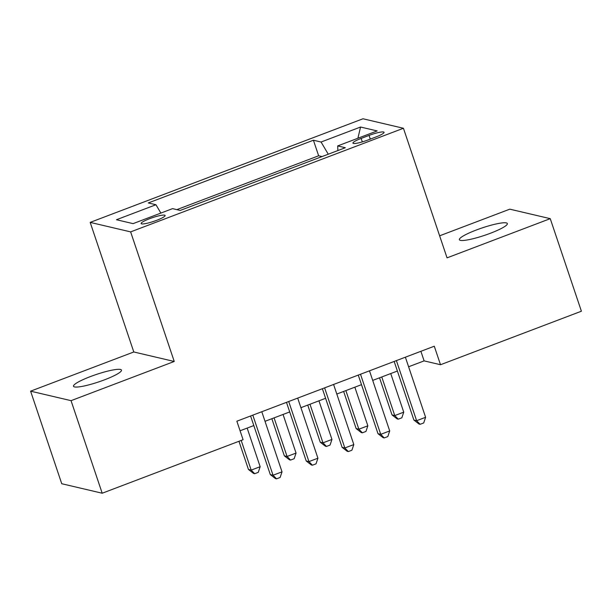 <?xml version="1.0" encoding="UTF-8"?>
<svg xmlns="http://www.w3.org/2000/svg" width="612" height="612" viewBox="0 0 612 612"><rect width="100%" height="100%" fill="white"/><g stroke="black" fill="none" stroke-linecap="round" stroke-linejoin="round"><path stroke-width="0.92" d="M104.484 379.838A25.306 3.901 -18.6 0 0 121.474 370.122A25.306 3.901 -18.6 0 0 90.492 376.548A25.306 3.901 -18.6 0 0 73.509 386.264A25.306 3.901 -18.6 0 0 104.484 379.838M490.357 233.279A25.306 3.901 -18.6 0 0 507.348 223.564A25.306 3.901 -18.6 0 0 476.366 229.99A25.306 3.901 -18.6 0 0 459.382 239.705A25.306 3.901 -18.6 0 0 490.357 233.279M156.618 220.335A12.653 1.951 -18.6 0 0 165.118 215.478A12.653 1.951 -18.6 0 0 149.626 218.691A12.653 1.951 -18.6 0 0 141.135 223.548A12.653 1.951 -18.6 0 0 156.618 220.335M30.6 391.167L71.046 400.661L174.244 361.47L133.799 351.977L30.6 391.167L61.751 483.732L102.196 493.226L243.086 439.714L236.859 421.201L434.283 346.216L440.51 364.729L581.4 311.217L550.249 218.66L509.804 209.166L439.63 235.811M133.799 351.977L90.186 222.386L362.993 118.774L403.438 128.268L130.639 231.887L90.186 222.386M369.051 135.42L361.157 138.419A12.255 1.89 -18.6 0 0 352.933 143.124A12.255 1.89 -18.6 0 0 367.934 140.01L375.829 137.011A12.255 1.89 -18.6 0 0 384.061 132.307A12.255 1.89 -18.6 0 0 369.051 135.42L370.298 139.115M328.262 154.201L321.063 142.022L313.413 140.225L148.295 202.939L155.945 204.737L116.464 219.731L133.079 223.632L172.561 208.638L180.219 210.436L345.336 147.721L337.686 145.924L337.885 150.552M321.063 142.022L360.552 127.028L377.168 130.93L337.686 145.924M322.034 156.573L318.645 155.777L176.83 209.641M71.046 400.661L102.196 493.226M174.244 361.47L130.639 231.887M403.438 128.268L447.051 257.859L550.249 218.66M408.594 366.772L424.116 360.881L440.51 364.729M240.08 430.779L253.812 425.562M265.019 421.308L289.705 411.93M300.913 407.676L325.599 398.297M336.807 394.044L361.493 384.665M372.7 380.404L397.395 371.033M420.888 351.303L424.116 360.881M318.645 155.777L313.413 140.225M155.945 204.737L160.88 213.075M357.913 138.236L360.552 127.028M394.166 361.455L413.896 420.069L416.627 420.712L396.4 360.606M425.6 417.3L423.711 422.946L420.123 424.307L416.627 420.712L425.6 417.3L405.373 357.194M420.123 424.307L419.029 424.047L413.896 420.069M379.539 377.811L392.032 414.936L394.763 415.579L403.736 412.167L390.739 373.557M381.766 376.961L394.763 415.579L398.259 419.174L397.165 418.914L392.032 414.936M403.736 412.167L401.847 417.812L398.259 419.174M358.272 375.087L378.002 433.701L380.733 434.344L360.506 374.238M389.706 430.932L387.817 436.578L384.221 437.94L380.733 434.344L389.706 430.932L369.48 370.834M384.221 437.94L383.127 437.679L378.002 433.701M322.379 388.719L342.1 447.334L344.839 447.976L324.612 387.87M353.812 444.564L351.915 450.21L348.327 451.572L344.839 447.976L353.812 444.564L333.586 384.466M348.327 451.572L347.233 451.319L342.1 447.334M286.485 402.352L306.207 460.966L308.945 461.609L288.719 401.503M317.919 458.197L316.022 463.842L312.434 465.204L308.945 461.609L317.919 458.197L297.692 398.098M312.434 465.204L311.34 464.952L306.207 460.966M250.591 415.984L270.313 474.598L273.044 475.241L252.817 415.143M282.017 471.837L280.128 477.475L276.54 478.836L273.044 475.241L282.017 471.837L261.791 411.731M276.54 478.836L275.446 478.584L270.313 474.598M343.638 391.443L356.138 428.568L358.869 429.211L367.843 425.799L354.845 387.189M345.872 390.594L358.869 429.211L362.358 432.806L361.264 432.554L356.138 428.568M367.843 425.799L365.953 431.445L362.358 432.806M307.744 405.075L320.237 442.201L322.975 442.843L331.949 439.431L318.951 400.822M309.978 404.234L322.975 442.843L326.464 446.439L325.37 446.186L320.237 442.201M331.949 439.431L330.052 445.077L326.464 446.439M271.85 418.707L284.343 455.833L287.074 456.476L296.055 453.064L283.058 414.454M274.084 417.866L287.074 456.476L290.57 460.071L289.476 459.819L284.343 455.833M296.055 453.064L294.158 458.709L290.57 460.071M238.963 441.283L248.449 469.465L251.18 470.108L260.154 466.704L247.164 428.086M241.197 440.433L251.18 470.108L254.676 473.711L253.582 473.451L248.449 469.465M260.154 466.704L258.264 472.342L254.676 473.711M362.327 141.9L361.157 138.419"/></g></svg>
